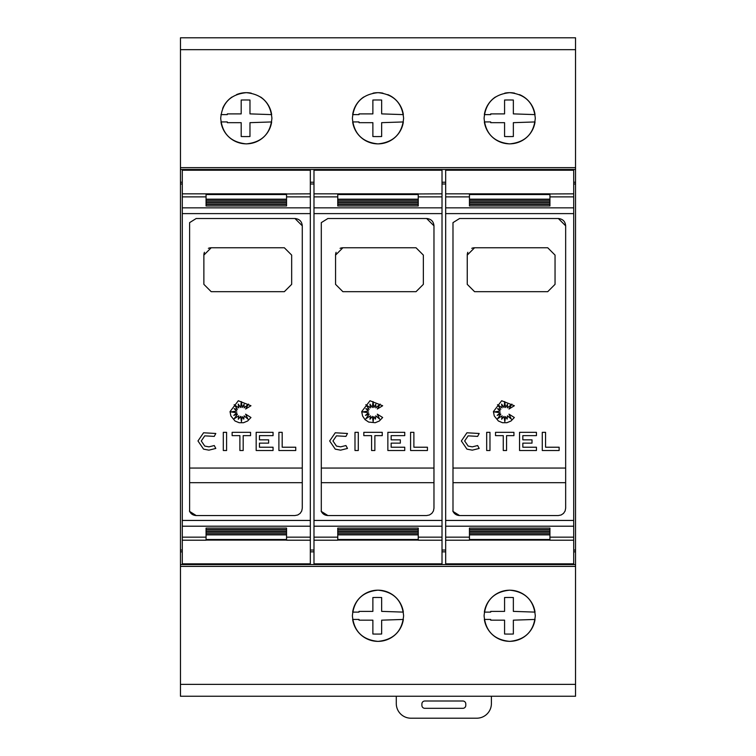 <?xml version="1.0" encoding="UTF-8"?>
<svg xmlns="http://www.w3.org/2000/svg" width="756" height="756" viewBox="0 0 756 756"><rect width="100%" height="100%" fill="white"/><g stroke="black" fill="none" stroke-linecap="round" stroke-linejoin="round"><path stroke-width="1.13" d="M182.291 193.838L182.291 540.219L206.067 540.219L206.067 534.861L286.552 534.861L286.552 540.219L310.329 540.219L310.329 170.223L182.291 170.223L182.291 193.838L286.552 193.838L286.552 199.187L206.067 199.187L206.067 193.961M189.435 511.037C190.767 513.882 193.016 515.384 196.191 515.545L189.614 511.415L189.614 222.633L196.191 218.512L294.963 218.512L302.277 225.827L302.277 508.23L301.72 511.018L300.132 513.4L297.769 514.987L294.963 515.545L297.769 514.987L300.132 513.4L301.72 511.018L302.277 508.23M197.977 440.965L203.562 432.782L215.8 433.481L214.26 436.392L204.763 435.843L201.276 440.965L204.763 446.078L208.921 446.862L214.26 445.539L215.8 448.44L208.921 450.16L203.562 449.14L197.977 440.965L203.562 432.782M230.022 411.633L238.291 400.746L250.964 405.745L245.605 409.015L248.507 404.11L244.084 407.853L244.084 404.309L242.194 407.512L241.315 401.578L240.663 407.512L238.225 404.11L238.783 407.853L234.152 404.706L237.45 409.336L234.152 408.703L236.864 411.037L230.901 411.916L236.864 412.776L233.784 415.384L237.45 414.156L234.152 418.758L238.783 415.828L238.291 419.24L240.663 416.358L241.438 421.64L242.166 416.603L243.763 419.117L244.122 415.828L247.949 419.117L245.605 414.156L250.964 417.51L247.618 421.007L243.489 422.717L239.142 422.717L235.012 421.007L230.882 415.951L230.022 411.633M313.986 193.838L313.986 540.219L337.762 540.219L337.762 534.861L418.238 534.861L418.238 540.219L442.014 540.219L442.014 170.223L313.986 170.223L313.986 193.838L418.238 193.838L418.238 199.187L337.762 199.187L337.762 193.961M321.13 511.037C322.453 513.882 324.702 515.384 327.887 515.545L321.3 511.415L321.3 222.633L327.887 218.512L426.649 218.512L433.972 225.827L433.972 508.23L433.415 511.018L431.827 513.4L429.455 514.987L426.649 515.545L429.455 514.987L431.827 513.4L433.415 511.018L433.972 508.23M329.673 440.965L335.248 432.782L347.486 433.481L345.946 436.392L336.448 435.843L332.961 440.965L336.448 446.078L340.606 446.862L345.946 445.539L347.486 448.44L340.606 450.16L335.248 449.14L329.673 440.965L335.248 432.782M361.708 411.633L369.986 400.746L382.659 405.745L377.301 409.015L380.192 404.11L375.779 407.853L375.779 404.309L373.88 407.512L373.01 401.578L372.349 407.512L369.92 404.11L370.468 407.853L365.838 404.706L369.145 409.336L365.838 408.703L368.55 411.037L362.596 411.916L368.55 412.776L365.469 415.384L369.145 414.156L365.838 418.758L370.468 415.828L369.977 419.24L372.349 416.358L373.133 421.64L373.861 416.603L375.448 419.117L375.817 415.828L379.644 419.117L377.301 414.156L382.659 417.51L379.314 421.007L375.184 422.717L368.682 422.065L365.016 419.618L362.568 415.951L361.708 411.633M445.671 193.838L445.671 540.219L469.448 540.219L469.448 534.861L549.933 534.861L549.933 540.219L573.71 540.219L573.71 170.223L445.671 170.223L445.671 193.838L549.933 193.838L549.933 199.187L469.448 199.187L469.448 193.961M452.816 511.037C454.148 513.882 456.397 515.384 459.572 515.545L452.995 511.415L452.986 367.029L452.986 222.633L459.572 218.512L558.344 218.512L565.658 225.827L565.658 508.23L565.101 511.018L563.513 513.4L561.15 514.987L558.344 515.545L561.15 514.987L563.513 513.4L565.101 511.018L565.658 508.23M461.358 440.965L466.943 432.782L479.181 433.481L477.641 436.392L468.144 435.843L464.656 440.965L468.144 446.078L472.302 446.862L477.641 445.539L479.181 448.44L472.302 450.16L466.943 449.14L461.358 440.965L466.943 432.782M493.403 411.633L501.672 400.746L514.345 405.745L508.986 409.015L511.888 404.11L507.465 407.853L507.465 404.309L505.575 407.512L504.696 401.578L504.044 407.512L501.606 404.11L502.164 407.853L497.524 404.706L500.831 409.336L497.524 408.703L500.245 411.037L494.282 411.916L500.245 412.776L497.164 415.384L500.831 414.156L497.524 418.758L502.164 415.828L501.672 419.24L504.044 416.358L504.819 421.64L505.547 416.603L507.144 419.117L507.503 415.828L511.33 419.117L508.986 414.156L514.345 417.51L510.999 421.007L506.87 422.717L502.523 422.717L498.393 421.007L494.263 415.951L493.403 411.633M222.661 108.458A25.61 25.61 0 0 1 232.054 97.004M236.524 94.613A25.61 25.61 0 0 1 251.228 93.149M260.565 97.004A25.61 25.61 0 0 1 271.65 114.619L249.971 113.882L249.971 100.028A170.053 170.053 0 0 0 241.192 100.028L241.192 113.891L227.329 113.891L227.31 114.619L220.969 114.619M220.705 118.276C222.16 102.788 230.703 94.254 246.314 92.667C261.916 94.254 270.459 102.788 271.914 118.276C270.45 133.774 261.916 142.308 246.314 143.886C230.703 142.308 222.169 133.774 220.705 118.276M387.781 94.613A25.61 25.61 0 0 1 403.345 114.619L381.657 113.882L381.657 100.028A170.053 170.053 0 0 0 372.878 100.028L372.878 113.891L359.024 113.891L359.005 114.619L352.655 114.619A25.61 25.61 0 0 1 363.74 97.004M373.077 93.149A25.61 25.61 0 0 1 382.923 93.149M352.39 118.276C353.855 102.788 362.389 94.254 378 92.667C393.611 94.254 402.145 102.788 403.61 118.276C402.145 133.774 393.602 142.308 378 143.886C362.398 142.308 353.855 133.774 352.39 118.276M519.476 94.613A25.61 25.61 0 0 1 535.031 114.619L513.352 113.882L513.352 100.028A170.053 170.053 0 0 0 504.573 100.028L504.573 113.891L490.71 113.891L490.691 114.619L484.35 114.619A25.61 25.61 0 0 1 495.435 97.004M504.772 93.149A25.61 25.61 0 0 1 514.609 93.149M484.086 118.276C485.541 102.788 494.084 94.254 509.686 92.667C525.297 94.254 533.84 102.788 535.295 118.276C533.83 133.774 525.297 142.308 509.686 143.886C494.084 142.308 485.55 133.774 484.086 118.276M352.655 612.114A25.61 25.61 0 0 1 403.345 612.114L381.657 611.377L381.657 597.523A170.053 170.053 0 0 0 372.878 597.523L372.878 611.387L359.024 611.387L359.005 612.114L352.655 612.114M352.39 615.771C353.855 600.283 362.398 591.74 378 590.171C393.602 591.74 402.145 600.283 403.61 615.771C402.145 631.269 393.611 639.803 378 641.381C362.389 639.803 353.855 631.269 352.39 615.771M484.35 612.114A25.61 25.61 0 0 1 535.031 612.114L513.352 611.377L513.352 597.523A170.053 170.053 0 0 0 504.573 597.523L504.573 611.387L490.71 611.387L490.691 612.114L484.35 612.114M484.086 615.771C485.55 600.283 494.084 591.74 509.686 590.171C525.297 591.74 533.83 600.283 535.295 615.771C533.84 631.269 525.297 639.803 509.686 641.381C494.084 639.803 485.541 631.269 484.086 615.771M573.71 394.141L573.71 339.916M491.4 696.248L491.4 703.571A14.629 14.629 0 0 1 476.771 718.2L410.924 718.2A14.629 14.629 0 0 1 396.286 703.571L396.286 696.248M424.825 701.01L462.87 701.01A2.929 2.929 0 0 1 465.79 703.93L465.79 705.395A2.929 2.929 0 0 1 462.87 708.325L424.825 708.325A2.929 2.929 0 0 1 421.895 705.395L421.895 703.93A2.929 2.929 0 0 1 424.825 701.01M476.771 37.8L542.61 37.8M345.076 37.8L410.924 37.8M213.39 37.8L279.229 37.8M504.573 634.019L504.573 620.166L490.71 620.166L490.691 619.429L484.35 619.429A25.61 25.61 0 0 0 535.031 619.438L513.352 620.166L513.352 634.019A170.053 170.053 0 0 1 504.573 634.019M372.878 634.019L372.878 620.166L359.024 620.166L359.005 619.429L352.655 619.429A25.61 25.61 0 0 0 403.345 619.438L381.657 620.166L381.657 634.019A170.053 170.053 0 0 1 372.878 634.019M504.573 136.524L504.573 122.67L490.71 122.67L490.691 121.933L484.35 121.933A25.61 25.61 0 0 0 535.031 121.943L513.352 122.67L513.352 136.524A170.053 170.053 0 0 1 504.573 136.524M372.878 136.524L372.878 122.67L359.024 122.67L359.005 121.933L352.655 121.933A25.61 25.61 0 0 0 403.345 121.943L381.657 122.67L381.657 136.524A170.053 170.053 0 0 1 372.878 136.524M241.192 136.524L241.192 122.67L227.329 122.67L227.31 121.933L220.969 121.933A25.61 25.61 0 0 0 271.65 121.943L249.971 122.67L249.971 136.524A170.053 170.053 0 0 1 241.192 136.524M189.614 468.058L302.277 468.058L302.277 482.697L189.614 482.697M321.3 468.058L433.963 468.058L433.963 482.697L321.3 482.697M452.986 468.058L565.658 468.058L565.658 482.697L452.986 482.697M471.772 248.327A7.314 7.314 0 0 1 474.57 247.77L547.731 247.77L555.046 255.093L555.046 284.35L547.731 291.674L474.57 291.674L467.255 284.35L467.255 255.093A7.314 7.314 0 0 1 467.813 252.287M467.255 255.093L474.57 247.77M559.128 447.221L559.128 450.51L542.279 450.51L542.279 432.337L545.567 432.337L545.567 447.221L559.128 447.221M468.144 435.843L464.656 440.965M479.181 448.44L472.302 450.16L466.943 449.14M468.144 446.078L472.302 446.862L477.641 445.539M489.973 450.51L486.684 450.51L486.684 432.337L489.973 432.337L489.973 450.51M495.511 435.636L495.511 432.337L513.938 432.337L513.938 435.636L506.567 435.636L506.567 450.51L503.269 450.51L503.269 435.636L495.511 435.636M536.439 450.51L519.552 450.51L519.552 432.337L536.439 432.337L536.439 435.636L522.84 435.636L522.84 439.841L532.016 439.841L532.016 443.139L522.84 443.139L522.84 447.221L536.439 447.221L536.439 450.51M565.658 225.827C565.252 221.413 562.814 218.975 558.344 218.512M469.448 199.461L549.933 199.461L549.933 200.879L469.448 200.879L469.448 199.461L469.448 200.879M549.933 199.461L549.933 200.879M469.448 201.143L549.933 201.143L549.933 202.58L469.448 202.58L469.448 201.143L469.448 202.58M549.933 201.143L549.933 202.58M469.448 202.825L549.933 202.825L549.933 204.271L469.448 204.271L469.448 202.825L469.448 204.271M549.933 202.825L549.933 204.271M469.448 204.507L549.933 204.507L549.933 205.963L469.448 205.963L469.448 204.507L469.448 205.963M549.933 204.507L549.933 205.963M469.448 528.094L549.933 528.094L549.933 529.54L469.448 529.54L469.448 528.094L469.448 529.54M549.933 528.094L549.933 529.54M469.448 529.786L549.933 529.786L549.933 531.222L469.448 531.222L469.448 529.786L469.448 531.222M549.933 529.786L549.933 531.222M469.448 531.477L549.933 531.477L549.933 532.904L469.448 532.904L469.448 531.477L469.448 532.904M549.933 531.477L549.933 532.904M469.448 533.169L549.933 533.169L549.933 534.596L469.448 534.596L469.448 533.169L469.448 534.596M549.933 533.169L549.933 534.596M549.933 540.086L469.448 540.086M573.71 193.838L549.933 193.961M558.344 515.545L459.572 515.545M445.671 540.219L445.671 563.834L573.71 563.834L573.71 540.219M573.71 182.224L575.533 182.224L575.533 37.8L180.467 37.8L180.467 167.662L575.533 167.662M575.533 169.486L180.467 169.486L180.467 182.224L182.291 182.224M310.329 182.224L313.986 182.224M442.014 182.224L445.671 182.224M573.71 183.991L575.533 183.991L575.533 182.224M180.467 182.224L180.467 183.991L182.291 183.991M310.329 183.991L313.986 183.991M442.014 183.991L445.671 183.991M573.71 550.056L575.533 550.056L575.533 183.991M340.087 248.327A7.314 7.314 0 0 1 342.874 247.77L416.036 247.77L423.351 255.093L423.351 284.35L416.036 291.674L342.874 291.674L335.56 284.35L335.56 255.093A7.314 7.314 0 0 1 336.118 252.287M335.56 255.093L342.874 247.77M427.433 447.221L427.433 450.51L410.584 450.51L410.584 432.337L413.882 432.337L413.882 447.221L427.433 447.221M336.448 435.843L332.961 440.965M347.486 448.44L340.606 450.16L335.248 449.14M336.448 446.078L340.606 446.862L345.946 445.539M358.287 450.51L354.989 450.51L354.989 432.337L358.287 432.337L358.287 450.51M363.825 435.636L363.825 432.337L382.243 432.337L382.243 435.636L374.872 435.636L374.872 450.51L371.583 450.51L371.583 435.636L363.825 435.636M404.743 450.51L387.856 450.51L387.856 432.337L404.743 432.337L404.743 435.636L391.154 435.636L391.154 439.841L400.33 439.841L400.33 443.139L391.154 443.139L391.154 447.221L404.743 447.221L404.743 450.51M433.972 225.827C433.566 221.413 431.118 218.975 426.649 218.512M337.762 199.461L418.238 199.461L418.238 200.879L337.762 200.879L337.762 199.461L337.762 200.879M418.238 199.461L418.238 200.879M337.762 201.143L418.238 201.143L418.238 202.58L337.762 202.58L337.762 201.143L337.762 202.58M418.238 201.143L418.238 202.58M337.762 202.825L418.238 202.825L418.238 204.271L337.762 204.271L337.762 202.825L337.762 204.271M418.238 202.825L418.238 204.271M337.762 204.507L418.238 204.507L418.238 205.963L337.762 205.963L337.762 204.507L337.762 205.963M418.238 204.507L418.238 205.963M337.762 528.094L418.238 528.094L418.238 529.54L337.762 529.54L337.762 528.094L337.762 529.54M418.238 528.094L418.238 529.54M337.762 529.786L418.238 529.786L418.238 531.222L337.762 531.222L337.762 529.786L337.762 531.222M418.238 529.786L418.238 531.222M337.762 531.477L418.238 531.477L418.238 532.904L337.762 532.904L337.762 531.477L337.762 532.904M418.238 531.477L418.238 532.904M337.762 533.169L418.238 533.169L418.238 534.596L337.762 534.596L337.762 533.169L337.762 534.596M418.238 533.169L418.238 534.596M418.238 540.086L337.762 540.086M442.014 193.838L418.238 193.961M426.649 515.545L327.887 515.545M313.986 540.219L313.986 563.834L442.014 563.834L442.014 540.219M442.014 550.056L445.671 550.056M208.391 248.327A7.314 7.314 0 0 1 211.189 247.77L284.35 247.77L291.665 255.093L291.665 284.35L284.35 291.674L211.189 291.674L203.874 284.35L203.874 255.093A7.314 7.314 0 0 1 204.432 252.287M203.874 255.093L211.189 247.77M295.747 447.221L295.747 450.51L278.898 450.51L278.898 432.337L282.186 432.337L282.186 447.221L295.747 447.221M204.763 435.843L201.276 440.965M215.8 448.44L208.921 450.16L203.562 449.14M204.763 446.078L208.921 446.862L214.26 445.539M226.592 450.51L223.303 450.51L223.303 432.337L226.592 432.337L226.592 450.51M232.13 435.636L232.13 432.337L250.557 432.337L250.557 435.636L243.186 435.636L243.186 450.51L239.888 450.51L239.888 435.636L232.13 435.636M273.058 450.51L256.171 450.51L256.171 432.337L273.058 432.337L273.058 435.636L259.459 435.636L259.459 439.841L268.635 439.841L268.635 443.139L259.459 443.139L259.459 447.221L273.058 447.221L273.058 450.51M302.277 225.827C301.871 221.413 299.433 218.975 294.963 218.512M206.067 199.461L286.552 199.461L286.552 200.879L206.067 200.879L206.067 199.461L206.067 200.879M286.552 199.461L286.552 200.879M206.067 201.143L286.552 201.143L286.552 202.58L206.067 202.58L206.067 201.143L206.067 202.58M286.552 201.143L286.552 202.58M206.067 202.825L286.552 202.825L286.552 204.271L206.067 204.271L206.067 202.825L206.067 204.271M286.552 202.825L286.552 204.271M206.067 204.507L286.552 204.507L286.552 205.963L206.067 205.963L206.067 204.507L206.067 205.963M286.552 204.507L286.552 205.963M206.067 528.094L286.552 528.094L286.552 529.54L206.067 529.54L206.067 528.094L206.067 529.54M286.552 528.094L286.552 529.54M206.067 529.786L286.552 529.786L286.552 531.222L206.067 531.222L206.067 529.786L206.067 531.222M286.552 529.786L286.552 531.222M206.067 531.477L286.552 531.477L286.552 532.904L206.067 532.904L206.067 531.477L206.067 532.904M286.552 531.477L286.552 532.904M206.067 533.169L286.552 533.169L286.552 534.596L206.067 534.596L206.067 533.169L206.067 534.596M286.552 533.169L286.552 534.596M286.552 540.086L206.067 540.086M310.329 193.838L286.552 193.961M294.963 515.545L196.191 515.545M182.291 540.219L182.291 563.834L310.329 563.834L310.329 540.219M310.329 550.056L313.986 550.056M180.467 169.486L180.467 167.662M575.533 566.386L180.467 566.386L180.467 696.248L575.533 696.248L575.533 550.056M180.467 566.386L180.467 564.562L575.533 564.562M182.291 550.056L180.467 550.056L180.467 551.833L182.291 551.833M310.329 551.833L313.986 551.833M442.014 551.833L445.671 551.833M573.71 551.833L575.533 551.833M180.467 551.833L180.467 564.562M180.467 550.056L180.467 183.991M182.291 196.881L206.067 196.881M182.291 213.608L310.329 213.608M286.552 196.881L310.329 196.881M206.067 194.547L286.552 194.547M313.986 196.881L337.762 196.881M313.986 213.608L442.014 213.608M418.238 196.881L442.014 196.881M337.762 194.547L418.238 194.547M445.671 196.881L469.448 196.881M445.671 213.608L573.71 213.608M549.933 196.881L573.71 196.881M469.448 194.547L549.933 194.547M469.448 539.51L549.933 539.51M445.671 207.843L573.71 207.843M445.671 537.166L469.448 537.166M549.933 537.166L573.71 537.166M445.671 526.204L573.71 526.204M445.671 520.44L573.71 520.44M337.762 539.51L418.238 539.51M313.986 207.843L442.014 207.843M313.986 537.166L337.762 537.166M418.238 537.166L442.014 537.166M313.986 526.204L442.014 526.204M313.986 520.44L442.014 520.44M206.067 539.51L286.552 539.51M182.291 207.843L310.329 207.843M182.291 537.166L206.067 537.166M286.552 537.166L310.329 537.166M182.291 526.204L310.329 526.204M182.291 520.44L310.329 520.44M180.467 49.669L575.533 49.669M180.467 684.378L575.533 684.378"/></g></svg>
